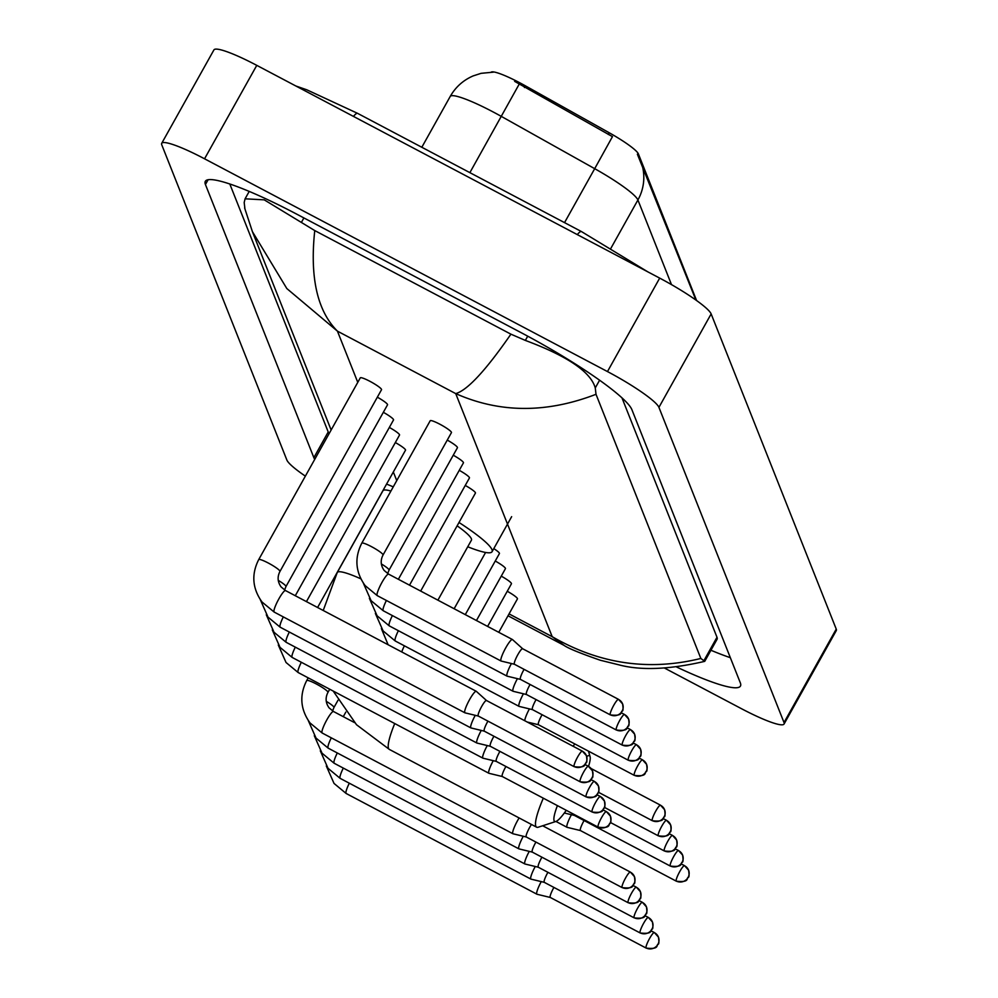 <?xml version="1.0" encoding="UTF-8"?>
<svg xmlns="http://www.w3.org/2000/svg" width="998" height="998" viewBox="0 0 998 998"><rect width="100%" height="100%" fill="white"/><g stroke="black" fill="none" stroke-linecap="round" stroke-linejoin="round"><path stroke-width="1.5" d="M696.592 300.548L638.396 153.904A36.477 5.077 -150.8 0 0 609.229 132.771L525.422 85.853A36.477 5.077 -150.8 0 0 519.858 82.822A36.477 5.077 -150.8 0 0 491.166 72.143M671.492 284.617L637.909 199.987A54.054 7.522 -150.8 0 0 594.696 168.674L612.46 136.639L514.644 81.362M637.373 154.191L695.905 300.061M557.408 805.623A37.163 6.2 117.8 0 0 554.115 820.73A37.163 6.2 117.8 0 0 555.886 821.479A37.163 6.2 117.8 0 0 566.265 810.301M588.546 766.364A37.163 6.2 117.8 0 0 590.092 756.709A37.163 6.2 117.8 0 0 590.018 756.484A37.163 6.2 117.8 0 0 586.724 756.571M555.886 821.479L538.221 827.217A50.673 8.458 -62.2 0 1 536.625 827.192A50.673 8.458 -62.2 0 1 535.801 826.182A50.673 8.458 -62.2 0 1 543.311 798.188M390.917 491.041A50.673 7.048 -150.8 0 0 382.958 490.729L337.262 572.49L323.215 610.477M386.575 484.092A74.314 10.342 29.2 0 1 393.249 486.874M437.897 600.16L471.43 540.168A50.673 7.048 -150.8 0 0 457.134 525.821M459.005 522.478A74.314 10.342 29.2 0 1 492.064 551.707A74.314 10.342 29.2 0 1 467.738 546.767M573.039 746.217A50.673 8.458 -62.2 0 1 574.885 743.984M381.436 389.794A12.163 1.697 -150.8 0 0 381.523 389.707A12.163 1.697 -150.8 0 0 369.934 381.323A12.163 1.697 -150.8 0 0 360.29 377.843A12.163 1.697 -150.8 0 0 360.266 377.955M476.445 691.539A12.163 2.033 117.8 0 0 476.32 691.34A12.163 2.033 117.8 0 0 476.258 691.29A12.163 2.033 117.8 0 0 469.596 699.586A12.163 2.033 117.8 0 0 464.706 712.56A12.163 2.033 117.8 0 0 464.893 712.797A12.163 2.033 117.8 0 0 464.981 712.834L478.279 716.053A8.782 1.46 117.8 0 0 478.479 716.053M486.6 700.671A8.782 1.46 117.8 0 0 486.513 700.534A8.782 1.46 117.8 0 0 486.463 700.496A8.782 1.46 117.8 0 0 481.647 706.497A8.782 1.46 117.8 0 0 478.117 715.853A8.782 1.46 117.8 0 0 478.254 716.028A8.782 1.46 117.8 0 0 478.316 716.053M475.26 715.317A12.163 2.033 117.8 0 0 470.707 727.679A12.163 2.033 117.8 0 0 470.894 727.916A12.163 2.033 117.8 0 0 470.981 727.941L484.279 731.16A8.782 1.46 117.8 0 0 484.317 731.172A8.782 1.46 117.8 0 0 484.479 731.172M487.922 721.142A8.782 1.46 117.8 0 0 487.648 721.616A8.782 1.46 117.8 0 0 484.117 730.973A8.782 1.46 117.8 0 0 484.255 731.147L580.15 781.796A8.782 1.46 117.8 0 0 580.399 781.808M387.436 404.914A12.163 1.697 -150.8 0 0 387.523 404.826A12.163 1.697 -150.8 0 0 377.344 397.192M481.261 730.436A12.163 2.033 117.8 0 0 476.695 742.799A12.163 2.033 117.8 0 0 476.894 743.036A12.163 2.033 117.8 0 0 476.982 743.061L490.28 746.279A8.782 1.46 117.8 0 0 490.317 746.292A8.782 1.46 117.8 0 0 490.48 746.292M493.923 736.25A8.782 1.46 117.8 0 0 493.648 736.724A8.782 1.46 117.8 0 0 490.118 746.092A8.782 1.46 117.8 0 0 490.255 746.267L586.15 796.915A8.782 1.46 117.8 0 0 586.387 796.928M393.437 420.033A12.163 1.697 -150.8 0 0 393.524 419.946A12.163 1.697 -150.8 0 0 383.344 412.311M487.261 745.556A12.163 2.033 117.8 0 0 482.695 757.906A12.163 2.033 117.8 0 0 482.895 758.156A12.163 2.033 117.8 0 0 482.982 758.181L496.28 761.399A8.782 1.46 117.8 0 0 496.318 761.412A8.782 1.46 117.8 0 0 496.48 761.399M499.923 751.369A8.782 1.46 117.8 0 0 499.649 751.843A8.782 1.46 117.8 0 0 496.118 761.212A8.782 1.46 117.8 0 0 496.256 761.387L592.151 812.023A8.782 1.46 117.8 0 0 592.388 812.048M399.437 435.153A12.163 1.697 -150.8 0 0 399.524 435.053A12.163 1.697 -150.8 0 0 389.345 427.431M493.262 760.676A12.163 2.033 117.8 0 0 488.696 773.026A12.163 2.033 117.8 0 0 488.895 773.275A12.163 2.033 117.8 0 0 488.983 773.3L502.281 776.519A8.782 1.46 117.8 0 0 502.481 776.519M505.924 766.489A8.782 1.46 117.8 0 0 505.649 766.963A8.782 1.46 117.8 0 0 502.119 776.332A8.782 1.46 117.8 0 0 502.256 776.506A8.782 1.46 117.8 0 0 502.318 776.531M405.438 450.26A12.163 1.697 -150.8 0 0 405.525 450.173A12.163 1.697 -150.8 0 0 395.333 442.551M519.122 817.948A12.163 2.033 117.8 0 0 517.6 820.531A12.163 2.033 117.8 0 0 512.698 833.492A12.163 2.033 117.8 0 0 512.897 833.742A12.163 2.033 117.8 0 0 512.972 833.767L526.283 836.985M531.46 824.473A8.782 1.46 117.8 0 0 529.651 827.429A8.782 1.46 117.8 0 0 526.108 836.798A8.782 1.46 117.8 0 0 526.258 836.973A8.782 1.46 117.8 0 0 526.32 836.998A8.782 1.46 117.8 0 0 526.482 836.998M523.264 836.262A12.163 2.033 117.8 0 0 518.698 848.612A12.163 2.033 117.8 0 0 518.898 848.861A12.163 2.033 117.8 0 0 518.972 848.886L532.283 852.105A8.782 1.46 117.8 0 0 532.483 852.105M535.926 842.075A8.782 1.46 117.8 0 0 535.652 842.549A8.782 1.46 117.8 0 0 532.109 851.918A8.782 1.46 117.8 0 0 532.258 852.092A8.782 1.46 117.8 0 0 532.308 852.117M529.264 851.381A12.163 2.033 117.8 0 0 524.699 863.732A12.163 2.033 117.8 0 0 524.898 863.969A12.163 2.033 117.8 0 0 524.973 864.006L538.284 867.225A8.782 1.46 117.8 0 0 538.483 867.225M541.926 857.195A8.782 1.46 117.8 0 0 541.652 857.669A8.782 1.46 117.8 0 0 538.109 867.037A8.782 1.46 117.8 0 0 538.259 867.212A8.782 1.46 117.8 0 0 538.309 867.225M535.265 866.489A12.163 2.033 117.8 0 0 530.699 878.851A12.163 2.033 117.8 0 0 530.899 879.088A12.163 2.033 117.8 0 0 530.973 879.126L544.284 882.344A8.782 1.46 117.8 0 0 544.309 882.344A8.782 1.46 117.8 0 0 544.484 882.344M547.927 872.314A8.782 1.46 117.8 0 0 547.653 872.788A8.782 1.46 117.8 0 0 544.11 882.157A8.782 1.46 117.8 0 0 544.259 882.332L640.155 932.968A8.782 1.46 117.8 0 0 640.392 932.98M541.265 881.608A12.163 2.033 117.8 0 0 536.699 893.971A12.163 2.033 117.8 0 0 536.899 894.208A12.163 2.033 117.8 0 0 536.974 894.245L550.285 897.464A8.782 1.46 117.8 0 0 550.31 897.464A8.782 1.46 117.8 0 0 550.484 897.464M553.915 887.434A8.782 1.46 117.8 0 0 553.653 887.908A8.782 1.46 117.8 0 0 550.11 897.264A8.782 1.46 117.8 0 0 550.26 897.439L646.155 948.088A8.782 1.46 117.8 0 0 646.392 948.1M451.358 432.695A12.163 1.697 -150.8 0 0 451.445 432.608A12.163 1.697 -150.8 0 0 439.856 424.212A12.163 1.697 -150.8 0 0 430.213 420.732A12.163 1.697 -150.8 0 0 430.175 420.857M512.61 639.755A12.163 2.033 117.8 0 0 512.485 639.568A12.163 2.033 117.8 0 0 512.411 639.518A12.163 2.033 117.8 0 0 505.761 647.814A12.163 2.033 117.8 0 0 500.859 660.776A12.163 2.033 117.8 0 0 501.058 661.025A12.163 2.033 117.8 0 0 501.146 661.05L514.444 664.269A8.782 1.46 117.8 0 0 514.644 664.269M522.765 648.9A8.782 1.46 117.8 0 0 522.665 648.762A8.782 1.46 117.8 0 0 522.615 648.725A8.782 1.46 117.8 0 0 517.812 654.713A8.782 1.46 117.8 0 0 514.282 664.082A8.782 1.46 117.8 0 0 514.419 664.256A8.782 1.46 117.8 0 0 514.481 664.281M511.425 663.545A12.163 2.033 117.8 0 0 506.859 675.895A12.163 2.033 117.8 0 0 507.059 676.145A12.163 2.033 117.8 0 0 507.146 676.17L520.445 679.389A8.782 1.46 117.8 0 0 520.644 679.389M524.087 669.359A8.782 1.46 117.8 0 0 523.813 669.833A8.782 1.46 117.8 0 0 520.27 679.201A8.782 1.46 117.8 0 0 520.42 679.376A8.782 1.46 117.8 0 0 520.482 679.401M457.358 447.803A12.163 1.697 -150.8 0 0 457.446 447.715A12.163 1.697 -150.8 0 0 447.254 440.093M517.426 678.652A12.163 2.033 117.8 0 0 512.86 691.015A12.163 2.033 117.8 0 0 513.059 691.252A12.163 2.033 117.8 0 0 513.134 691.29L526.445 694.508A8.782 1.46 117.8 0 0 526.47 694.508A8.782 1.46 117.8 0 0 526.645 694.508M530.088 684.478A8.782 1.46 117.8 0 0 529.813 684.952A8.782 1.46 117.8 0 0 526.27 694.321A8.782 1.46 117.8 0 0 526.42 694.496L622.315 745.132A8.782 1.46 117.8 0 0 622.552 745.144M463.359 462.922A12.163 1.697 -150.8 0 0 463.446 462.835A12.163 1.697 -150.8 0 0 453.254 455.213M523.426 693.772A12.163 2.033 117.8 0 0 518.86 706.135A12.163 2.033 117.8 0 0 519.06 706.372A12.163 2.033 117.8 0 0 519.135 706.409L532.445 709.628M536.088 699.598A8.782 1.46 117.8 0 0 535.814 700.072A8.782 1.46 117.8 0 0 532.271 709.428A8.782 1.46 117.8 0 0 532.421 709.603A8.782 1.46 117.8 0 0 532.47 709.628A8.782 1.46 117.8 0 0 532.645 709.628M469.359 478.042A12.163 1.697 -150.8 0 0 469.434 477.955A12.163 1.697 -150.8 0 0 459.255 470.32M542.089 714.718A8.782 1.46 117.8 0 0 541.814 715.192A8.782 1.46 117.8 0 0 538.271 724.548A8.782 1.46 117.8 0 0 538.421 724.723A8.782 1.46 117.8 0 0 538.471 724.748A8.782 1.46 117.8 0 0 538.646 724.748M475.36 493.162A12.163 1.697 -150.8 0 0 475.435 493.074A12.163 1.697 -150.8 0 0 465.255 485.44M529.427 708.892A12.163 2.033 117.8 0 0 524.786 720.743M499.362 553.628A12.163 1.697 -150.8 0 0 499.437 553.541A12.163 1.697 -150.8 0 0 493.798 548.613M505.362 568.748A12.163 1.697 -150.8 0 0 505.437 568.66A12.163 1.697 -150.8 0 0 495.257 561.026M574.237 814.518A8.782 1.46 117.8 0 0 574.274 815.254A8.782 1.46 117.8 0 0 574.411 815.428A8.782 1.46 117.8 0 0 574.474 815.453A8.782 1.46 117.8 0 0 574.636 815.453M511.35 583.867A12.163 1.697 -150.8 0 0 511.438 583.78A12.163 1.697 -150.8 0 0 501.258 576.145M571.43 814.717A12.163 2.033 117.8 0 0 566.864 827.068A12.163 2.033 117.8 0 0 567.064 827.317A12.163 2.033 117.8 0 0 567.138 827.342L580.449 830.561A8.782 1.46 117.8 0 0 580.636 830.573M584.08 820.531A8.782 1.46 117.8 0 0 583.818 821.005A8.782 1.46 117.8 0 0 580.275 830.373A8.782 1.46 117.8 0 0 580.412 830.548A8.782 1.46 117.8 0 0 580.474 830.573M517.351 598.987A12.163 1.697 -150.8 0 0 517.438 598.9A12.163 1.697 -150.8 0 0 507.258 591.265M305.351 476.133A54.054 7.522 29.2 0 1 286.85 460.003L161.763 144.822A54.054 7.522 29.2 0 1 161.701 143.338A54.054 7.522 29.2 0 1 204.553 158.794L607.47 371.568A54.054 7.522 29.2 0 1 658.93 407.359L784.016 722.54A54.054 7.522 29.2 0 1 784.066 724.024A54.054 7.522 29.2 0 1 741.227 708.568L664.506 668.061M161.701 143.338L213.934 49.9A54.054 7.522 29.2 0 1 256.773 65.357L659.69 278.118A54.054 7.522 29.2 0 1 711.15 313.921L836.237 629.102A54.054 7.522 29.2 0 1 836.299 630.574L784.066 724.024M676.644 667.026A116.205 16.168 -150.8 0 0 740.454 686.05A116.205 16.168 -150.8 0 0 740.329 682.869L631.921 409.716A116.205 16.168 -150.8 0 0 521.293 332.746L297.454 214.533A116.205 16.168 -150.8 0 0 205.326 181.312A116.205 16.168 -150.8 0 0 205.438 184.505L313.859 457.658A116.205 16.168 -150.8 0 0 314.719 459.379M229.802 183.994L328.217 431.959A116.205 16.168 -150.8 0 0 329.091 433.681M710.925 650.247A116.205 16.168 -150.8 0 0 730.336 657.67M596.006 394.297C546.517 413.359 499.761 413.135 455.724 393.611C467.326 390.343 485.714 370.532 510.914 334.168L525.347 340.418C567.413 356.061 590.716 371.905 595.27 387.935L596.006 394.297L700.846 658.455L704.725 661.362L717.075 639.256A72.966 10.155 -150.8 0 0 716.988 637.26L621.979 397.865M244.934 208.906L244.186 202.544L245.084 198.814L264.233 199.85L314.757 230.575C309.729 277.469 317.289 310.989 337.436 331.149L286.825 288.547L252.394 231.623L331.136 430.013M510.914 334.168L314.757 230.575M508.007 615.778L564.144 645.432L552.193 636.674C599.324 663.994 648.875 671.255 700.846 658.455M525.422 85.853L524.474 87.55M638.396 153.904L637.834 154.915M609.229 132.771L608.281 134.468M564.531 222.641L594.696 168.674L501.308 116.392A54.054 7.522 -150.8 0 0 493.062 111.913A54.054 7.522 -150.8 0 0 450.21 96.457L421.817 147.267M519.135 84.256L469.871 172.654M611.001 248.115L637.909 199.987A47.293 46.157 -21.6 0 0 640.629 160.765M360.814 578.815A50.673 7.048 -150.8 0 0 337.262 572.49M394.734 723.55A50.673 8.458 117.8 0 0 388.534 748.425A50.673 8.458 117.8 0 0 389.357 749.423L536.625 827.192M574.012 766.501A8.782 8.57 158.4 0 0 585.913 762.946A8.782 8.57 -21.6 0 0 582.495 751.319A8.782 1.46 117.8 0 0 582.358 751.145A8.782 1.46 117.8 0 0 577.256 757.682A8.782 1.46 117.8 0 0 574.012 766.501A8.782 1.46 117.8 0 0 574.149 766.676A8.782 1.46 117.8 0 0 574.399 766.689M285.64 590.679A12.163 2.033 117.8 0 0 285.515 590.567L281.074 586.899C277.569 581.946 277.195 576.807 279.951 571.455A12.163 1.697 -150.8 0 0 279.852 570.956A12.163 1.697 -150.8 0 0 268.362 563.059A12.163 1.697 -150.8 0 0 258.719 559.591L360.29 377.843M476.258 691.29L285.515 590.567A12.163 2.033 117.8 0 0 278.454 599.623A12.163 2.033 117.8 0 0 273.963 611.836A12.163 2.033 117.8 0 0 274.038 611.974A12.163 2.033 117.8 0 0 274.163 612.073A12.163 2.033 117.8 0 0 274.475 612.098M588.496 766.439A8.782 1.46 117.8 0 0 588.358 766.264A8.782 1.46 117.8 0 0 583.256 772.789A8.782 1.46 117.8 0 0 580.013 781.621A8.782 1.46 117.8 0 0 580.15 781.796C594.134 783.455 589.943 778.29 592.088 778.003C593.024 777.854 593.136 775.446 592.413 770.78A8.782 8.57 -21.6 0 0 588.496 766.439M580.013 781.621A8.782 8.57 158.4 0 0 591.914 778.066A8.782 8.57 -21.6 0 0 592.413 770.78L588.358 766.264L585.028 764.505M283.32 616.914A12.163 2.033 117.8 0 0 279.964 626.956A12.163 2.033 117.8 0 0 280.039 627.081A12.163 2.033 117.8 0 0 280.164 627.193A12.163 2.033 117.8 0 0 280.475 627.218M284.567 590.018L285.952 586.575A12.163 1.697 -150.8 0 0 285.852 586.076A12.163 1.697 -150.8 0 0 278.255 580.374M594.496 781.546A8.782 1.46 117.8 0 0 594.359 781.372A8.782 1.46 117.8 0 0 589.257 787.909A8.782 1.46 117.8 0 0 586.013 796.741A8.782 1.46 117.8 0 0 586.15 796.915C600.135 798.575 595.943 793.41 598.089 793.123C599.025 792.973 599.137 790.566 598.413 785.9A8.782 8.57 -21.6 0 0 594.496 781.546M586.013 796.741A8.782 8.57 158.4 0 0 597.914 793.185A8.782 8.57 -21.6 0 0 598.413 785.9L594.359 781.372L591.028 779.613M289.32 632.033A12.163 2.033 117.8 0 0 285.964 642.076A12.163 2.033 117.8 0 0 286.039 642.201A12.163 2.033 117.8 0 0 286.164 642.313A12.163 2.033 117.8 0 0 286.476 642.338M600.497 796.666A8.782 1.46 117.8 0 0 600.359 796.491A8.782 1.46 117.8 0 0 595.257 803.028A8.782 1.46 117.8 0 0 592.014 811.848A8.782 1.46 117.8 0 0 592.151 812.023C606.135 813.694 601.944 808.53 604.089 808.243C605.025 808.093 605.137 805.685 604.414 801.02A8.782 8.57 -21.6 0 0 600.497 796.666M592.014 811.848A8.782 8.57 158.4 0 0 603.915 808.305A8.782 8.57 -21.6 0 0 604.414 801.02L600.359 796.491L597.029 794.732M295.321 647.141A12.163 2.033 117.8 0 0 291.965 657.183A12.163 2.033 117.8 0 0 292.04 657.32A12.163 2.033 117.8 0 0 292.164 657.433A12.163 2.033 117.8 0 0 292.476 657.457M598.014 826.968A8.782 8.57 158.4 0 0 609.915 823.425A8.782 8.57 -21.6 0 0 606.497 811.786A8.782 1.46 117.8 0 0 606.36 811.611A8.782 1.46 117.8 0 0 601.258 818.148A8.782 1.46 117.8 0 0 598.014 826.968A8.782 1.46 117.8 0 0 598.151 827.142A8.782 1.46 117.8 0 0 598.388 827.155M301.321 662.26A12.163 2.033 117.8 0 0 297.965 672.303A12.163 2.033 117.8 0 0 298.04 672.44A12.163 2.033 117.8 0 0 298.165 672.552A12.163 2.033 117.8 0 0 298.477 672.577M622.016 887.447A8.782 8.57 158.4 0 0 633.917 883.891A8.782 8.57 -21.6 0 0 630.499 872.252A8.782 1.46 117.8 0 0 630.362 872.077A8.782 1.46 117.8 0 0 625.247 878.614A8.782 1.46 117.8 0 0 622.016 887.447A8.782 1.46 117.8 0 0 622.153 887.609A8.782 1.46 117.8 0 0 622.39 887.634M333.644 711.624A12.163 2.033 117.8 0 0 333.519 711.512L329.078 707.832C325.573 702.891 325.198 697.739 327.943 692.387A12.163 1.697 -150.8 0 0 327.855 691.888A12.163 1.697 -150.8 0 0 316.354 684.004A12.163 1.697 -150.8 0 0 306.723 680.524L308.207 677.854M354.515 722.602L333.519 711.512A12.163 2.033 117.8 0 0 326.446 720.556A12.163 2.033 117.8 0 0 321.967 732.782A12.163 2.033 117.8 0 0 322.042 732.906A12.163 2.033 117.8 0 0 322.167 733.019A12.163 2.033 117.8 0 0 322.466 733.043M628.016 902.554A8.782 8.57 158.4 0 0 639.918 899.011A8.782 8.57 -21.6 0 0 636.499 887.372A8.782 1.46 117.8 0 0 636.362 887.197A8.782 1.46 117.8 0 0 631.247 893.734A8.782 1.46 117.8 0 0 628.016 902.554A8.782 1.46 117.8 0 0 628.154 902.728A8.782 1.46 117.8 0 0 628.391 902.753M331.311 737.846A12.163 2.033 117.8 0 0 327.968 747.889A12.163 2.033 117.8 0 0 328.043 748.026A12.163 2.033 117.8 0 0 328.155 748.138A12.163 2.033 117.8 0 0 328.467 748.163M332.571 710.963L333.943 707.507A12.163 1.697 -150.8 0 0 333.856 707.008A12.163 1.697 -150.8 0 0 326.259 701.32M634.017 917.673A8.782 8.57 158.4 0 0 645.918 914.131A8.782 8.57 -21.6 0 0 642.5 902.491A8.782 1.46 117.8 0 0 642.363 902.317A8.782 1.46 117.8 0 0 637.248 908.854A8.782 1.46 117.8 0 0 634.017 917.673A8.782 1.46 117.8 0 0 634.154 917.848A8.782 1.46 117.8 0 0 634.391 917.861M337.312 752.966A12.163 2.033 117.8 0 0 333.968 763.008A12.163 2.033 117.8 0 0 334.043 763.146A12.163 2.033 117.8 0 0 334.155 763.258A12.163 2.033 117.8 0 0 334.467 763.283M648.5 917.611A8.782 1.46 117.8 0 0 648.351 917.436A8.782 1.46 117.8 0 0 643.248 923.973A8.782 1.46 117.8 0 0 640.017 932.793A8.782 1.46 117.8 0 0 640.155 932.968C654.139 934.639 649.947 929.475 652.081 929.175C653.029 929.026 653.141 926.618 652.418 921.965A8.782 8.57 -21.6 0 0 648.5 917.611M640.017 932.793A8.782 8.57 158.4 0 0 651.919 929.25A8.782 8.57 -21.6 0 0 652.418 921.965L648.351 917.436L645.032 915.677M343.312 768.086A12.163 2.033 117.8 0 0 339.969 778.128A12.163 2.033 117.8 0 0 340.044 778.265A12.163 2.033 117.8 0 0 340.156 778.365A12.163 2.033 117.8 0 0 340.468 778.39M654.501 932.731A8.782 1.46 117.8 0 0 654.351 932.556A8.782 1.46 117.8 0 0 649.249 939.081A8.782 1.46 117.8 0 0 646.018 947.913A8.782 1.46 117.8 0 0 646.155 948.088C660.14 949.747 655.948 944.595 658.081 944.295C659.029 944.145 659.142 941.738 658.418 937.072A8.782 8.57 -21.6 0 0 654.501 932.731M646.018 947.913A8.782 8.57 158.4 0 0 657.919 944.358A8.782 8.57 -21.6 0 0 658.418 937.072L654.351 932.556L651.033 930.797M349.312 783.205A12.163 2.033 117.8 0 0 345.969 793.248A12.163 2.033 117.8 0 0 346.032 793.385A12.163 2.033 117.8 0 0 346.156 793.485A12.163 2.033 117.8 0 0 346.468 793.51M610.177 714.718A8.782 8.57 158.4 0 0 622.078 711.175A8.782 8.57 -21.6 0 0 618.66 699.536A8.782 1.46 117.8 0 0 618.523 699.361A8.782 1.46 117.8 0 0 613.421 705.898A8.782 1.46 117.8 0 0 610.177 714.718A8.782 1.46 117.8 0 0 610.314 714.892A8.782 1.46 117.8 0 0 610.551 714.917M451.445 432.608L383.032 555.013A12.163 1.697 -150.8 0 0 382.933 554.514A12.163 1.697 -150.8 0 0 371.443 546.63A12.163 1.697 -150.8 0 0 361.8 543.149L430.213 420.732M388.721 574.237A12.163 2.033 117.8 0 0 388.596 574.124A12.163 2.033 117.8 0 0 381.535 583.181A12.163 2.033 117.8 0 0 377.044 595.394A12.163 2.033 117.8 0 0 377.119 595.532A12.163 2.033 117.8 0 0 377.244 595.631A12.163 2.033 117.8 0 0 377.543 595.656M616.178 729.837A8.782 8.57 158.4 0 0 628.079 726.295A8.782 8.57 -21.6 0 0 624.661 714.655A8.782 1.46 117.8 0 0 624.523 714.481A8.782 1.46 117.8 0 0 619.409 721.018A8.782 1.46 117.8 0 0 616.178 729.837A8.782 1.46 117.8 0 0 616.315 730.012A8.782 1.46 117.8 0 0 616.552 730.025M386.401 600.472A12.163 2.033 117.8 0 0 383.045 610.514A12.163 2.033 117.8 0 0 383.12 610.651A12.163 2.033 117.8 0 0 383.244 610.751A12.163 2.033 117.8 0 0 383.544 610.776M457.446 447.715L389.033 570.132A12.163 1.697 -150.8 0 0 388.933 569.633A12.163 1.697 -150.8 0 0 381.336 563.932M630.661 729.775A8.782 1.46 117.8 0 0 630.524 729.6A8.782 1.46 117.8 0 0 625.409 736.137A8.782 1.46 117.8 0 0 622.178 744.957A8.782 1.46 117.8 0 0 622.315 745.132C636.3 746.803 632.108 741.639 634.241 741.339C635.19 741.19 635.302 738.782 634.578 734.129A8.782 8.57 -21.6 0 0 630.661 729.775M622.178 744.957A8.782 8.57 158.4 0 0 634.079 741.414A8.782 8.57 -21.6 0 0 634.578 734.129L630.524 729.6L627.193 727.841M392.389 615.591A12.163 2.033 117.8 0 0 389.045 625.634A12.163 2.033 117.8 0 0 389.12 625.758A12.163 2.033 117.8 0 0 389.245 625.871A12.163 2.033 117.8 0 0 389.544 625.896M628.179 760.077A8.782 8.57 158.4 0 0 640.08 756.521A8.782 8.57 -21.6 0 0 636.662 744.895A8.782 1.46 117.8 0 0 636.524 744.72A8.782 1.46 117.8 0 0 631.41 751.257A8.782 1.46 117.8 0 0 628.179 760.077A8.782 1.46 117.8 0 0 628.316 760.251A8.782 1.46 117.8 0 0 628.553 760.264M398.389 630.711A12.163 2.033 117.8 0 0 395.046 640.753A12.163 2.033 117.8 0 0 395.121 640.878A12.163 2.033 117.8 0 0 395.245 640.99A12.163 2.033 117.8 0 0 395.545 641.015M634.179 775.197A8.782 8.57 158.4 0 0 646.08 771.641A8.782 8.57 -21.6 0 0 642.662 760.014A8.782 1.46 117.8 0 0 642.512 759.84A8.782 1.46 117.8 0 0 637.41 766.364A8.782 1.46 117.8 0 0 634.179 775.197A8.782 1.46 117.8 0 0 634.316 775.371A8.782 1.46 117.8 0 0 634.553 775.384M404.39 645.818A12.163 2.033 117.8 0 0 401.745 651.944M652.168 820.543A8.782 8.57 158.4 0 0 664.069 817A8.782 8.57 -21.6 0 0 660.664 805.361A8.782 1.46 117.8 0 0 660.514 805.186A8.782 1.46 117.8 0 0 655.412 811.723A8.782 1.46 117.8 0 0 652.168 820.543A8.782 1.46 117.8 0 0 652.318 820.718A8.782 1.46 117.8 0 0 652.555 820.73M658.169 835.663A8.782 8.57 158.4 0 0 670.07 832.12A8.782 8.57 -21.6 0 0 666.664 820.481A8.782 1.46 117.8 0 0 666.514 820.306A8.782 1.46 117.8 0 0 661.412 826.843A8.782 1.46 117.8 0 0 658.169 835.663A8.782 1.46 117.8 0 0 658.318 835.837A8.782 1.46 117.8 0 0 658.555 835.85M664.169 850.783A8.782 8.57 158.4 0 0 676.07 847.227A8.782 8.57 -21.6 0 0 672.664 835.6A8.782 1.46 117.8 0 0 672.515 835.426A8.782 1.46 117.8 0 0 667.413 841.95A8.782 1.46 117.8 0 0 664.169 850.783A8.782 1.46 117.8 0 0 664.319 850.957A8.782 1.46 117.8 0 0 664.556 850.97M670.169 865.902A8.782 8.57 158.4 0 0 682.071 862.347A8.782 8.57 -21.6 0 0 678.665 850.708A8.782 1.46 117.8 0 0 678.515 850.533A8.782 1.46 117.8 0 0 673.413 857.07A8.782 1.46 117.8 0 0 670.169 865.902A8.782 1.46 117.8 0 0 670.319 866.077A8.782 1.46 117.8 0 0 670.556 866.089M676.17 881.009A8.782 8.57 158.4 0 0 688.071 877.467A8.782 8.57 -21.6 0 0 684.665 865.827A8.782 1.46 117.8 0 0 684.516 865.653A8.782 1.46 117.8 0 0 679.413 872.19A8.782 1.46 117.8 0 0 676.17 881.009A8.782 1.46 117.8 0 0 676.32 881.184A8.782 1.46 117.8 0 0 676.557 881.209M353.454 116.404A21.619 3.605 -62.2 0 1 357.583 113.348L306.823 89.808L295.919 86.015M577.293 234.605A21.619 3.605 -62.2 0 1 581.422 231.548L357.583 113.348M509.055 613.895L552.193 636.674L455.724 393.611L337.436 331.149L357.771 382.359M396.755 480.599L393.337 471.979M784.016 722.54L836.237 629.102M658.93 407.359L711.15 313.921M607.47 371.568L659.69 278.118M204.553 158.794L256.773 65.357M328.217 431.959L313.859 457.658M208.108 179.74L205.438 184.505M527.717 336.176L525.347 340.418M599.586 380.213L595.27 387.935M716.988 637.26L703.677 661.088M303.891 217.938L301.508 222.217M493.399 72.155L481.111 73.328L473.114 75.923C463.209 80.227 455.575 87.063 450.21 96.457M590.092 756.709L588.458 751.157M492.064 551.707L511.65 516.665M333.182 691.04L356.523 724.735L389.357 749.423M486.463 700.496L582.358 751.145L586.425 755.673C587.136 760.326 587.024 762.734 586.088 762.884C583.942 763.183 588.134 768.335 574.149 766.676L478.254 716.028M258.719 559.591C251.247 574.312 252.344 588.458 262.025 602.019L274.163 612.073L464.893 712.797M486.488 700.509L476.32 691.34M381.523 389.707L279.951 571.455M260.291 599.648L268.025 617.138L280.164 627.193L470.894 727.916M387.523 404.826L285.952 586.575M266.291 614.768L274.026 632.258L286.164 642.313L476.894 743.036M393.524 419.946L295.283 595.731M272.292 629.888L280.026 647.365L292.164 657.433L482.895 758.156M399.524 435.053L306.436 601.619M603.029 809.852L606.36 811.611L610.414 816.139C611.138 820.805 611.026 823.2 610.09 823.35C607.944 823.649 612.136 828.814 598.151 827.142L502.256 776.506M278.292 645.007L286.027 662.485L298.165 672.552L488.895 773.275M405.525 450.173L317.589 607.508M542.663 825.77L630.362 872.077L634.416 876.606C635.14 881.271 635.027 883.679 634.092 883.829C631.946 884.116 636.138 889.28 622.153 887.609L526.258 836.973M306.723 680.524C299.238 695.257 300.348 709.403 310.029 722.951L322.167 733.019L512.897 833.742M329.727 689.219L327.943 692.387M633.031 885.438L636.362 887.197L640.417 891.725C641.14 896.391 641.028 898.799 640.08 898.949C637.947 899.235 642.138 904.4 628.154 902.728L532.258 852.092M308.295 720.593L316.029 738.071L328.155 748.138L518.898 848.861M338.023 700.222L333.943 707.507M639.032 900.558L642.363 902.317L646.417 906.845C647.141 911.511 647.028 913.906 646.08 914.056C643.947 914.355 648.139 919.52 634.154 917.848L538.259 867.212M314.295 735.713L322.03 753.191L334.155 763.258L524.898 863.969M345.832 712.085L343.287 716.664M320.296 750.833L328.03 768.31L340.156 778.365L530.899 879.088M326.296 765.94L334.031 783.43L346.156 793.485L536.899 894.208M522.615 648.725L618.523 699.361L622.577 703.889C623.301 708.555 623.189 710.963 622.253 711.112C620.107 711.399 624.299 716.564 610.314 714.892L514.419 664.256M383.032 555.013C380.275 560.365 380.65 565.504 384.155 570.457L388.596 574.124L512.411 639.518M501.058 661.025L377.244 595.631L365.106 585.577C355.425 572.016 354.327 557.87 361.8 543.149M522.653 648.737L512.485 639.568M621.193 712.722L624.523 714.481L628.578 719.009C629.301 723.675 629.189 726.07 628.253 726.22C626.108 726.519 630.299 731.684 616.315 730.012L520.42 679.376M507.059 676.145L383.244 610.751L371.106 600.696L363.372 583.206M387.648 573.576L389.033 570.132M513.059 691.252L389.245 625.871L377.107 615.816L369.372 598.326M463.446 462.835L398.364 579.289M633.194 742.961L636.524 744.72L640.579 749.249C641.302 753.902 641.19 756.309 640.242 756.459C638.109 756.758 642.3 761.911 628.316 760.251L532.421 709.603M519.06 706.372L395.245 640.99L383.107 630.923L375.373 613.446M469.434 477.955L409.517 585.177M639.194 758.081L642.512 759.84L646.579 764.356C647.303 769.021 647.191 771.429 646.242 771.579C644.109 771.866 648.301 777.03 634.316 775.371L538.421 724.723L527.218 722.028M388.122 644.758L381.373 628.565M475.435 493.074L420.669 591.066M591.115 768.535L660.514 805.186L664.581 809.715C665.304 814.38 665.192 816.776 664.244 816.925C662.111 817.225 666.302 822.389 652.318 820.718L598.463 792.275M485.589 552.468L454.14 608.743M663.183 818.547L666.514 820.306L670.581 824.835C671.305 829.488 671.192 831.895 670.244 832.045C668.099 832.344 672.303 837.509 658.318 835.837L604.464 807.394M499.437 553.541L465.293 614.631M669.184 833.667L672.515 835.426L676.582 839.954C677.305 844.607 677.193 847.015 676.245 847.165C674.099 847.464 678.303 852.616 664.319 850.957L610.464 822.514M505.437 568.66L476.458 620.519M675.184 848.787L678.515 850.533L682.582 855.061C683.306 859.727 683.193 862.135 682.245 862.284C680.1 862.571 684.304 867.736 670.319 866.077L574.411 815.428M511.438 583.78L487.61 626.42M574.449 815.441L564.332 812.996M681.185 863.894L684.516 865.653L688.583 870.181C689.306 874.847 689.194 877.254 688.246 877.404C686.1 877.691 690.304 882.856 676.32 881.184L580.412 830.548M555.961 821.454L567.064 827.317M517.438 598.9L498.763 632.308M647.789 271.83L581.422 231.548M249.213 191.416L245.084 198.814M564.144 645.432C568.149 648.313 580.2 653.253 600.322 660.252L618.573 664.755C640.579 670.706 669.284 669.571 704.713 661.362M252.407 231.648L244.622 207.958"/></g></svg>

